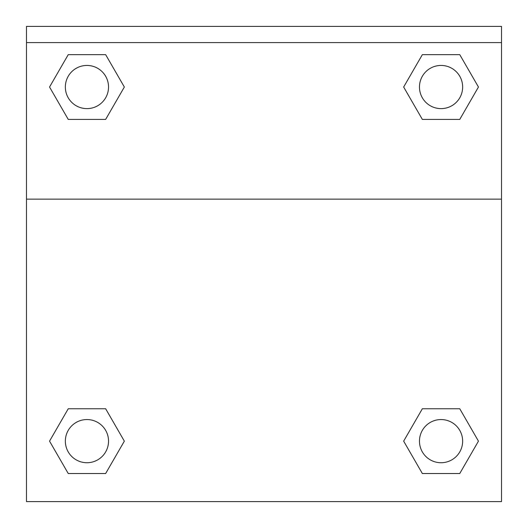 <?xml version="1.0" encoding="UTF-8"?>
<svg xmlns="http://www.w3.org/2000/svg" width="528" height="528" viewBox="0 0 528 528"><rect width="100%" height="100%" fill="white"/><g stroke="black" fill="none" stroke-linecap="round" stroke-linejoin="round"><path stroke-width="0.79" d="M459.756 473.53L422.354 473.53L459.756 473.53L422.354 473.53L403.656 441.144L422.354 408.751L438.563 408.751L422.354 408.751L403.656 441.144L422.354 408.751L459.756 408.751L422.354 408.751L459.756 408.751L478.454 441.144L459.756 473.53L478.454 441.144M68.244 408.751L49.546 441.144L68.244 408.751L105.646 408.751L68.244 408.751L105.646 408.751L89.437 408.751L105.646 408.751L124.344 441.144L123.73 442.2M68.244 54.641L105.646 54.641L68.244 54.641L105.646 54.641L124.344 87.028L105.646 119.42L89.437 119.42L105.646 119.42L124.344 87.028L105.646 119.42L68.244 119.42L105.646 119.42L68.244 119.42L49.546 87.028L68.244 54.641L49.546 87.028M459.756 119.42L422.354 119.42L459.756 119.42L478.454 87.028L459.756 119.42L422.354 119.42L403.656 87.028L404.27 85.972M501.514 42.596L501.514 26.4L26.486 26.4L26.486 42.596L501.514 42.596L501.514 501.6L26.486 501.6L26.486 42.596M124.344 441.144L105.646 473.53L68.244 473.53L105.646 473.53L68.244 473.53L49.546 441.144M26.486 199.135L501.514 199.135M422.354 54.641L459.756 54.641L422.354 54.641L403.656 87.028L422.354 54.641L459.756 54.641L478.454 87.028M462.647 441.144A21.595 21.595 0 0 0 430.261 422.44A21.595 21.595 0 0 0 430.261 459.842A21.595 21.595 0 0 0 462.647 441.144M108.537 441.144A21.595 21.595 0 0 0 76.151 422.44A21.595 21.595 0 0 0 76.151 459.842A21.595 21.595 0 0 0 108.537 441.144M462.647 87.028A21.595 21.595 0 0 0 430.261 68.33A21.595 21.595 0 0 0 430.261 105.732A21.595 21.595 0 0 0 462.647 87.028M108.537 87.028A21.595 21.595 0 0 0 76.151 68.33A21.595 21.595 0 0 0 76.151 105.732A21.595 21.595 0 0 0 108.537 87.028M422.354 408.751L438.563 408.751M89.437 408.751L105.646 408.751M438.563 119.42L422.354 119.42M105.646 119.42L89.437 119.42"/></g></svg>
